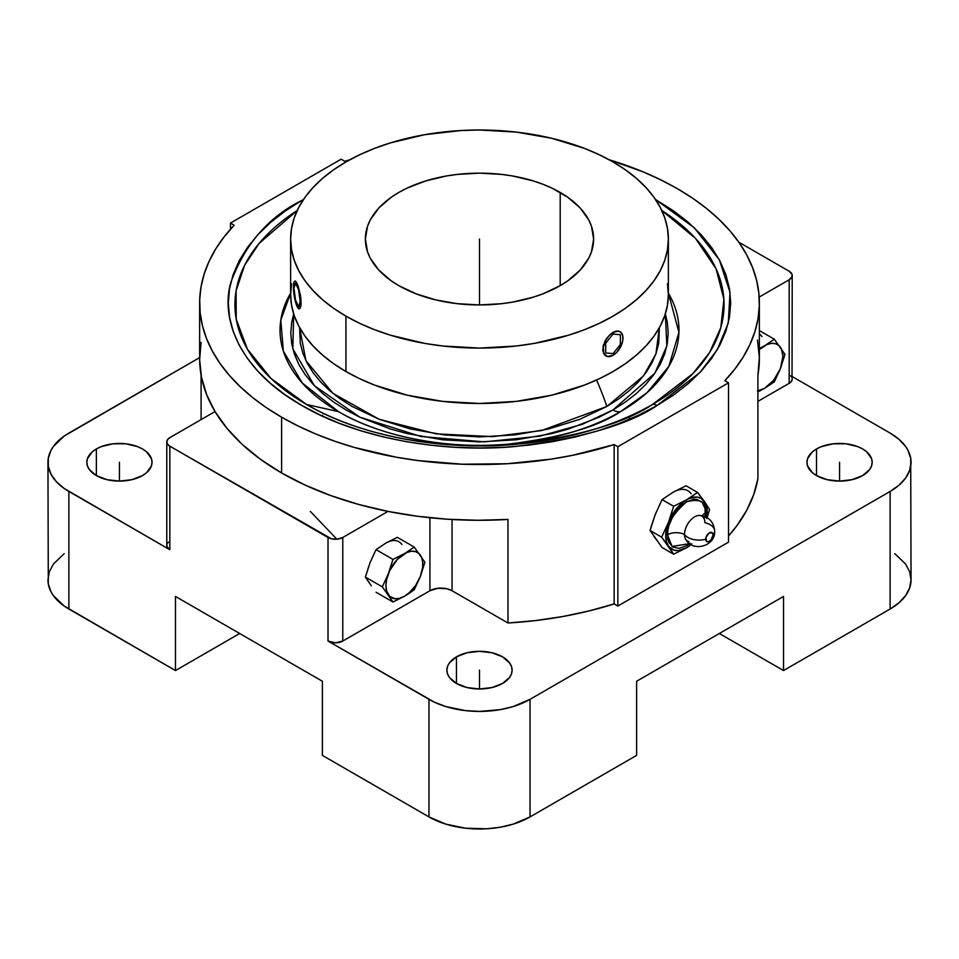 <?xml version="1.0" encoding="UTF-8"?>
<svg xmlns="http://www.w3.org/2000/svg" width="959" height="959" viewBox="0 0 959 959"><rect width="100%" height="100%" fill="white"/><g stroke="black" fill="none" stroke-linecap="round" stroke-linejoin="round"><path stroke-width="1.44" d="M657.119 405.489A11.604 6.701 -120 0 0 652.444 404.482L692.901 373.626L709.528 352.612L720.796 327.69L723.913 299.328L716.085 268.82L695.419 238.3L661.77 210.477A244.581 141.213 180 0 1 652.444 404.482A244.581 141.213 180 0 1 306.556 404.482A244.581 141.213 180 0 1 297.23 210.477L259.134 243.37L244.617 265.271L236.094 290.793L236.226 319.239L247.41 349.184L270.989 378.445L306.556 404.482L338.455 411.627C385.782 439.594 455.777 449.184 507.707 444.197C560.296 437.724 597.913 426.863 620.545 411.627A18.868 10.897 60 0 1 612.933 409.984L582.293 424.31L539.617 436.213L484.439 441.859L420.989 436.525L359.853 417.189L314.408 385.722L292.807 348.824L293.682 313.941L291.704 322.26L290.793 332.941L291.704 343.622L294.413 354.195L298.92 364.564L305.154 374.633L313.078 384.295L322.596 393.466L333.624 402.061L346.067 409.984L359.781 417.165L390.541 429.033L407.287 433.6L442.686 439.797L479.5 441.895L516.314 439.797L551.713 433.6L568.459 429.033L599.219 417.165L612.933 409.984L625.376 402.061L636.404 393.466L645.922 384.295L653.846 374.633L660.08 364.564L664.587 354.195L667.296 343.622L668.207 332.941L667.296 322.26L665.318 313.941L666.865 345.947L654.901 373.135L612.933 409.984A18.868 10.897 -120 0 0 620.545 411.627L646.989 392.734L668.867 366.374L678.936 332.27L668.375 293.166A199.46 115.164 0 0 1 620.545 411.627A199.46 115.164 0 0 1 338.455 411.627L306.556 404.482C364.576 438.778 450.406 450.55 514.084 444.425C578.577 436.489 624.693 423.171 652.444 404.482A11.604 6.701 60 0 1 657.119 405.489C628.625 424.693 581.25 438.359 515.019 446.51C449.627 452.804 361.471 440.708 301.881 405.489C240.877 371.085 219.935 320.198 230.831 282.437C244.953 244.197 268.628 216.854 301.881 200.395L303.512 199.46L301.881 200.395A11.604 6.701 60 0 1 302.6 200.851A11.604 6.701 -120 0 0 301.881 200.395L285.326 210.944L270.642 222.368L257.959 234.583L247.422 247.446L239.115 260.848L233.133 274.646L229.513 288.731L228.302 302.948L229.513 317.165L233.133 331.239L239.115 345.048L247.422 358.438L257.959 371.313L270.642 383.516L285.326 394.952L301.881 405.489L320.138 415.055L339.942 423.53L361.087 430.843L383.372 436.932L406.58 441.727L430.495 445.18L454.878 447.278L479.5 447.973L504.122 447.278L528.505 445.18L552.42 441.727L575.628 436.932L597.913 430.843L619.058 423.53L638.862 415.055L657.119 405.489L673.674 394.952L688.358 383.516L701.041 371.313L711.578 358.438L719.885 345.048L725.867 331.239L729.487 317.165L730.698 302.948L729.487 288.731L725.867 274.646L719.885 260.848L711.578 247.446L701.041 234.583L688.358 222.368L673.674 210.944L655.488 199.46L694.352 227.81L719.334 259.817L730.027 292.387L728.301 322.931L717.2 349.843L699.926 372.488L657.119 405.489M290.625 293.166L280.795 320.126L283.349 351.09L302.289 383.049L338.455 411.627A199.46 115.164 0 0 1 290.625 293.166M705.213 516.697L705.488 512.837A12.527 7.228 0 0 0 702.396 515.786A12.527 7.228 180 0 1 705.488 512.837C706.567 501.833 700.226 498.177 686.464 501.857C672.703 514.06 666.361 525.053 667.452 534.81A12.527 7.228 180 0 1 684.498 534.451A14.409 8.319 -60 0 1 690.384 520.401A14.409 8.319 -60 0 1 701.233 515.774A14.409 8.319 -60 0 1 704.877 522.691A15.656 9.039 0 0 1 714.659 530.914A15.656 9.039 180 0 1 713.136 534.966A15.656 9.039 0 0 0 714.659 530.914M659.372 327.69L655.908 353.883L643.513 375.892L606.855 406.46A200.203 115.583 -120 0 0 596.558 379.992A200.203 115.583 60 0 1 606.855 406.46L541.547 430.555L492.866 436.633L436.129 433.864L379.117 419.275L332.869 393.322L305.921 360.656L299.628 327.69L300.263 343.13L302.864 353.224L307.156 363.125L313.113 372.727L320.666 381.958L329.752 390.709L340.277 398.908L352.145 406.46L379.44 419.395L410.584 429.009L444.365 434.918L479.5 436.92L514.635 434.918L548.416 429.009L579.56 419.395L606.855 406.46L618.723 398.908L629.248 390.709L638.334 381.958L645.886 372.727L651.844 363.125L656.136 353.224L658.737 343.13L659.372 327.69M686.392 540.181A14.409 8.319 -60 0 1 684.498 534.451A15.656 9.039 0 0 0 705.752 539.222A5.215 3.009 120 0 0 709.444 541.356A5.215 3.009 120 0 0 713.136 534.966L710.859 540.217L708.03 541.847L706.375 541.224L706.04 537.424L708.725 533.324L712.058 532.569L713.136 534.966A5.215 3.009 120 0 0 709.444 532.832A5.215 3.009 120 0 0 705.752 539.222A15.656 9.039 180 0 1 684.498 534.451A14.409 8.319 -60 0 1 698.512 515.462M456.448 656.843A32.606 18.832 180 0 1 491.979 652.755A32.606 18.832 180 0 1 512.106 670.149A32.606 18.832 180 0 1 502.552 683.467L491.979 687.543L479.5 688.982L467.021 687.543L456.448 683.467L456.448 656.843L467.021 652.755L479.5 651.329L491.979 652.755L502.552 656.843L509.625 662.945L511.483 666.481L512.106 670.149L511.483 673.829L509.625 677.354L502.552 683.467A32.606 18.832 180 0 1 467.021 687.543A32.606 18.832 180 0 1 446.894 670.149L447.517 666.481L449.375 662.945L456.448 656.843L456.448 683.467L449.375 677.354L447.517 673.829L446.894 670.149A32.606 18.832 180 0 1 456.448 656.843M816.517 448.956A32.606 18.832 180 0 1 852.048 444.88A32.606 18.832 180 0 1 872.175 462.274A32.606 18.832 180 0 1 862.632 475.58A32.606 18.832 180 0 1 827.09 479.668A32.606 18.832 180 0 1 806.963 462.274A32.606 18.832 180 0 1 816.517 448.956L816.517 475.58L816.517 448.956L821.455 446.618L833.215 443.801L845.934 443.801L857.694 446.618L862.632 448.956L866.684 451.809L871.551 458.594L872.175 462.274L871.551 465.942L869.693 469.478L862.632 475.58L852.048 479.668L839.569 481.094L827.09 479.668L816.517 475.58L812.453 472.727L807.586 465.942L806.963 462.274L807.586 458.594L812.453 451.809L816.517 448.956M199.64 302.948L199.64 358.714A279.86 161.58 0 0 0 215.032 411.555A279.86 161.58 0 0 0 281.61 472.955L281.61 417.201A279.86 161.58 180 0 1 199.64 302.948A279.86 161.58 180 0 1 234.164 225.197L230.472 223.075L341.152 159.17L344.844 161.304L349.843 159.757A279.86 161.58 180 0 0 344.844 161.304L341.152 159.17L230.472 223.075L230.472 229.213L230.472 223.075L234.164 225.197L224.13 236.837L215.763 248.896L209.086 261.316L204.171 273.998L201.03 286.861L199.688 299.843L200.167 312.838L202.445 325.76L206.521 338.551L212.359 351.102L219.923 363.341L229.177 375.185L240.038 386.573L252.457 397.41L266.338 407.647L281.61 417.201L281.61 472.955A279.86 161.58 0 0 0 387.963 511.399L417.213 516.23L447.206 519.203L477.582 520.281L507.97 519.442L507.97 623.002A279.86 161.58 0 0 0 614.156 603.918L617.848 606.04L728.528 542.147L728.528 382.821L617.848 446.714L614.156 444.592L573.11 455.213L551.605 459.061L507.347 463.724L462.37 464.216L417.836 460.548L396.091 457.179L354.362 447.469L334.655 441.2L315.871 434.031L298.153 426.012L281.61 417.201A279.86 161.58 180 0 0 614.156 444.592L614.156 603.918L614.156 444.592L617.848 446.714L617.848 606.04L617.848 446.714L728.528 382.821L728.528 542.147L617.848 606.04L614.156 603.918L588.994 610.967L562.729 616.541L535.625 620.557L507.97 623.002L452.061 590.732L452.061 519.502L452.061 590.732A15.656 9.039 0 0 0 429.932 590.732L429.932 517.728L429.932 590.732L342.771 641.056L429.932 590.732L437.939 588.263L446.99 588.766L452.061 590.732L507.97 623.002L507.97 519.442A279.86 161.58 0 0 1 387.963 511.399L342.771 537.496L342.771 641.056L342.771 537.496A10.429 6.03 180 0 1 328.014 537.496L328.014 641.056A10.429 6.03 0 0 0 342.771 641.056L335.386 642.818L328.014 641.056L434.151 702.06L445.803 706.555L465.559 710.631L479.5 711.422L500.25 709.648L513.197 706.555L530.039 699.339L890.12 491.452L890.12 609.025L899.003 602.767L905.608 595.635L909.671 587.891L911.05 579.847L909.671 571.792L905.608 564.048L894.831 553.667M201.09 419.598L201.09 375.149L201.09 419.598M96.368 448.956A32.606 18.832 180 0 1 131.91 444.88A32.606 18.832 180 0 1 152.037 462.274A32.606 18.832 180 0 1 142.483 475.58A32.606 18.832 180 0 1 106.952 479.668A32.606 18.832 180 0 1 86.825 462.274A32.606 18.832 180 0 1 96.368 448.956L96.368 475.58L96.368 448.956L101.306 446.618L113.066 443.801L125.785 443.801L137.545 446.618L142.483 448.956L146.547 451.809L151.414 458.594L152.037 462.274L151.414 465.942L146.547 472.727L142.483 475.58L131.91 479.668L119.431 481.094L106.952 479.668L96.368 475.58L89.307 469.478L87.449 465.942L86.825 462.274L87.449 458.594L92.316 451.809L96.368 448.956M345.947 371.529A188.875 109.038 0 0 0 551.773 395.168A188.875 109.038 0 0 0 668.375 294.425L667.464 305.118L664.743 315.703L660.236 326.084L653.99 336.153L646.066 345.827L636.536 355.01L625.496 363.605L613.053 371.529L599.315 378.721L584.427 385.086L551.773 395.168L516.35 401.377L479.5 403.463L442.65 401.377L407.227 395.168L374.573 385.086L359.685 378.721L345.947 371.529L345.947 316.146L345.947 371.529L333.504 363.605L322.464 355.01L312.934 345.827L305.01 336.153L298.764 326.084L294.257 315.703L291.536 305.118L290.625 294.425A188.875 109.038 0 0 0 345.947 371.529M613.053 161.939A188.875 109.038 180 0 1 668.375 239.043A188.875 109.038 180 0 1 551.773 339.786A188.875 109.038 180 0 1 345.947 316.146L333.504 308.223L322.464 299.628L312.934 290.445L305.01 280.771L298.764 270.702L294.257 260.321L291.536 249.736L290.625 239.043L291.536 228.362L294.257 217.777L298.764 207.396L305.01 197.314L312.934 187.64L322.464 178.458L333.504 169.863L345.947 161.939L359.685 154.759L374.573 148.381L390.469 142.879L424.669 134.692L460.991 130.532L479.5 130.004L516.35 132.102L551.773 138.3L584.427 148.381L599.315 154.759L613.053 161.939L625.496 169.863L636.536 178.458L646.066 187.64L653.99 197.314L660.236 207.396L664.743 217.777L667.464 228.362L668.375 239.043L667.464 249.736L664.743 260.321L660.236 270.702L653.99 280.771L646.066 290.445L636.536 299.628L625.496 308.223L613.053 316.146L599.315 323.339L584.427 329.716L568.531 335.206L534.331 343.394L516.35 345.995L479.5 348.093L442.65 345.995L424.669 343.394L390.469 335.206L374.573 329.716L359.685 323.339L345.947 316.146A188.875 109.038 180 0 1 290.625 239.043A188.875 109.038 180 0 1 407.227 138.3A188.875 109.038 180 0 1 613.053 161.939M611.099 333.708L616.805 331.035L619.886 331.586L616.805 331.035L613.053 332.389L618.567 331.131L621.3 332.713L622.775 335.986L622.775 340.457L621.3 345.444L616.853 352.229L613.053 355.298L607.538 356.544L603.882 353.511L603.319 347.218L606.04 339.786L609.253 335.446L613.053 332.389L611.099 333.708M607.431 337.424L605.848 339.678L607.431 337.424M604.554 342.087L605.848 339.678L604.554 342.087M602.971 347.014L603.571 344.557L602.971 347.014M602.971 351.485L602.767 349.352L602.971 351.485M604.542 354.818L603.571 353.332L604.542 354.818M398.8 285.638A114.133 65.895 180 0 1 365.367 239.043A114.133 65.895 180 0 1 435.83 178.17A114.133 65.895 180 0 1 560.2 192.447L560.2 285.638L567.728 280.843L580.159 270.102L588.718 258.175L591.439 251.905L593.633 239.043L591.439 226.192L588.718 219.923L580.159 207.983L567.728 197.242L551.904 188.108L542.902 184.26L533.3 180.927L512.633 175.988L501.761 174.418L479.5 173.147L457.239 174.418L446.367 175.988L425.7 180.927L407.096 188.108L398.8 192.447L391.272 197.242L378.841 207.983L370.282 219.923L367.561 226.192L365.367 239.043L367.561 251.905L370.282 258.175L378.841 270.102L391.272 280.843L398.8 285.638L416.098 293.838L435.83 299.927L457.239 303.667L479.5 304.938L501.761 303.667L512.633 302.097L533.3 297.158L542.902 293.838L560.2 285.638L560.2 192.447A114.133 65.895 180 0 1 593.633 239.043A114.133 65.895 180 0 1 523.17 299.927A114.133 65.895 180 0 1 398.8 285.638M299.388 308.798L300.85 306.496L300.694 302.78A14.025 2.961 81.2 0 1 299.208 308.822A14.025 2.961 81.2 0 1 297.062 306.412L298.525 308.522M297.793 307.719L297.062 306.412L298.453 308.534L300.083 307.827L300.623 300.395L299.088 289.774L296.355 282.198L295.048 281.083L294.041 282.09L293.43 287.137L294.497 297.53L297.062 306.412A14.025 2.961 81.2 0 1 293.61 291.08A14.025 2.961 81.2 0 1 294.916 281.095A14.025 2.961 81.2 0 1 297.062 283.504A14.025 2.961 81.2 0 1 300.694 302.78L300.431 295.048L297.062 283.504L300.85 297.734L301.114 304.782L299.891 308.546M613.041 355.298L613.053 355.298A14.025 8.104 -60 0 1 606.04 355.993A14.025 8.104 -60 0 1 603.882 344.749A14.025 8.104 -60 0 1 613.053 332.389A14.025 8.104 -60 0 1 620.065 331.694A14.025 8.104 -60 0 1 622.211 342.926A14.025 8.104 -60 0 1 613.053 355.298L613.065 355.286M295.959 281.61L294.749 281.287M295.204 281.059L297.062 283.504M297.062 306.412L296.367 304.65M667.464 283.732L668.375 294.425L668.375 239.043M290.625 239.043L290.625 294.425L291.536 283.732M688.898 541.595A14.409 8.319 -60 0 1 684.498 534.451A12.527 7.228 0 0 0 667.452 534.81L672.079 546.486L689.665 543.621M310.344 511.423L336.849 539.198M390.96 566.278L391.871 566.565M371.301 585.769L365.391 577.09L382.317 586.86L392.962 602.012L376.048 592.242L392.962 602.012L404.374 596.306L399.603 598.332L395.156 598.776L389.738 596.414L386.561 590.804L385.926 585.649L386.561 579.775L389.738 570.485L397.314 559.397L406.784 552.492L411.435 551.245L415.607 551.617L419.011 553.583L421.421 557.011L422.667 561.662L422.667 567.225L420.354 576.431L415.607 585.422L409.157 592.818L404.374 596.306L409.517 593.106L414.264 589.713L420.354 576.431L424.909 562.262L414.264 547.109L404.374 553.703L392.962 559.409L388.407 573.578A26.085 15.056 -60 0 1 404.374 553.703A26.085 15.056 -60 0 1 420.354 555.129A26.085 15.056 -60 0 1 420.354 576.431A26.085 15.056 -60 0 1 404.374 596.306A26.085 15.056 -60 0 1 388.407 594.88A26.085 15.056 -60 0 1 388.407 573.578L382.317 586.86L392.962 602.012L404.374 596.306L414.264 589.713L420.354 576.431L424.909 562.262L414.264 547.109L404.374 553.703L392.962 559.409L388.407 573.578L382.317 586.86L365.391 577.09L369.958 562.921L376.048 549.639L392.962 559.409L376.048 549.639L385.926 543.058L397.35 537.34L414.264 547.109L397.35 537.34L385.938 543.046L376.048 549.639L371.301 559.84M757.394 390.876L764.455 388.419L773.673 380.243L780.422 368.544L782.892 356.472L781.489 349.124L779.08 345.696L775.675 343.73L771.504 343.358L766.852 344.605L759.36 349.579A26.085 15.056 -60 0 1 764.455 345.815L758.905 348.776L764.455 345.815A26.085 15.056 -60 0 1 780.422 347.242A26.085 15.056 -60 0 1 780.422 368.544A26.085 15.056 -60 0 1 764.455 388.419L774.333 381.826L780.422 368.544L784.989 354.374L774.333 339.222L764.455 345.815L774.333 339.222L759.36 330.579L774.333 339.222L784.989 354.374L780.422 368.544L774.333 381.826L764.455 388.419A26.085 15.056 -60 0 1 757.91 390.804M691.835 543.873L686.464 547.793L678.528 550.55L673.829 550.13L668.495 546.186L666.421 541.595L665.894 532.581L667.296 525.724L671.791 515.355L678.528 506.268L683.755 501.629L689.173 498.5L696.845 497.086L701.137 498.404L705.644 503.583L707.047 508.821L706.507 518.459M705.117 517.345L705.117 508.773L702.288 502.492L697.037 499.459L693.741 499.327L686.464 501.857L682.76 504.422L679.188 507.731L673.014 516.062L668.891 525.568L667.812 530.315L667.812 538.874L668.891 542.374L673.014 547.121L679.188 548.32L686.464 545.791L690.18 543.226M322.596 415.199L321.84 415.846M629.248 417.956L630.339 418.915M761.722 389.929L758.905 391.38L761.722 389.929M757.91 391.871L758.905 391.38L757.91 391.871M669.945 518.316L668.495 522.223A29.345 16.938 -60 0 1 686.464 499.867L673.626 506.28L669.945 518.316M689.413 498.093L686.464 499.867A29.345 16.938 -60 0 1 704.433 501.473L697.589 492.447L689.413 498.093M691.055 544.544A29.345 16.938 -60 0 1 686.464 547.793L673.626 554.206L662.07 547.529L650.082 530.483L661.65 537.16L673.626 554.206L686.464 547.793A29.345 16.938 -60 0 1 668.495 546.186L673.626 554.206L662.07 547.529L650.082 530.483L651.221 526.431L655.213 514.551L662.07 499.603L673.182 492.195L686.033 485.769L697.589 492.447L686.464 499.867L673.626 506.28L662.07 499.603L673.626 506.28L668.495 522.223L661.65 537.16L668.495 546.186A29.345 16.938 -60 0 1 668.495 522.223L661.65 537.16L650.082 530.483L655.213 514.551L662.07 499.603L673.182 492.195L686.033 485.769L697.589 492.447L709.564 509.493L707.167 517.704L709.564 509.493L704.433 501.473A29.345 16.938 -60 0 1 706.711 517.44M689.413 546.019L686.464 547.793L689.413 546.019M368.891 582.341L365.391 577.09L368.891 566.038M401.905 544.484A26.085 15.056 120 0 0 385.926 543.058L383.528 544.628M761.973 336.597A26.085 15.056 120 0 0 759.36 334.068M759.18 297.086L789.173 279.764L792.026 276.683L792.026 274.334L789.173 271.241L738.814 242.171L789.173 271.241A10.429 6.03 180 0 1 792.218 275.509A10.429 6.03 180 0 1 789.173 279.764L789.173 383.324A10.429 6.03 0 0 0 792.218 379.069L791.427 381.37L789.173 383.324L789.173 279.764L759.18 297.086M759.36 302.948A279.86 161.58 180 0 1 724.836 380.687L734.87 369.047L743.237 356.988L749.914 344.581L754.829 331.898L757.97 319.023L759.312 306.053L758.833 293.058L756.555 280.124L752.479 267.345L746.641 254.794L739.077 242.543L729.823 230.699L718.962 219.311L706.543 208.475L692.662 198.249L677.39 188.695L660.847 179.884L643.129 171.865L609.157 159.757A279.86 161.58 180 0 1 759.36 302.948L759.36 358.714A279.86 161.58 0 0 1 757.91 375.149L757.91 478.709L753.678 494.676L746.701 510.32L737.051 525.484L728.528 535.997A279.86 161.58 0 0 0 757.91 478.709L757.91 375.149L759.36 357.599L757.49 340.061M691.163 493.801A29.345 16.938 120 0 0 673.182 492.195L673.194 492.195M670.233 541.883L669.022 542.65M201.09 342.267L199.64 359.817L201.51 377.355L206.653 394.664L215.032 411.555L169.827 437.652L215.032 411.555L227.043 428.445L242.279 444.437L260.548 459.337L281.61 472.955L305.19 485.122L331.011 495.659L358.714 504.458L387.963 511.399L342.771 537.496L337.424 539.138L331.394 538.802L169.827 446.175L328.014 537.496L328.014 641.056L428.961 699.339L428.961 816.912L428.961 699.339A71.481 41.273 180 0 0 530.039 699.339L530.039 816.912L530.039 699.339L890.12 491.452L899.003 485.194L905.608 478.062L909.671 470.318L911.05 462.274A71.481 41.273 180 0 1 890.12 491.452L890.12 609.025A71.481 41.273 0 0 0 911.05 579.847L910.702 458.222L907.969 450.286L905.608 446.474L899.003 439.342L890.12 433.084A71.481 41.273 180 0 1 911.05 462.274M724.836 380.687L728.528 382.821L724.836 380.687M64.169 553.667L53.392 564.048L49.329 571.792L47.95 579.847A71.481 41.273 0 0 0 68.88 609.025L68.88 491.452A71.481 41.273 180 0 1 47.95 462.274A71.481 41.273 180 0 1 68.88 433.084L199.64 357.599L64.169 436.093L53.392 446.474L51.031 450.286L48.298 458.222L48.298 466.314L51.031 474.249L56.389 481.718L64.169 488.455L169.827 549.735L166.974 546.642L166.974 544.292M792.218 376.575L890.12 433.084L792.218 376.575M757.91 401.377L789.173 383.324L757.91 401.377M656.723 540.253L654.014 536.393M654.014 518.052L656.723 511.075M670.473 493.957L673.182 492.195M167.573 543.166L168.532 542.123M166.782 441.907L167.573 444.221L169.827 446.175A10.429 6.03 180 0 1 166.782 441.907A10.429 6.03 180 0 1 169.827 437.652L167.573 439.606L166.782 441.907L166.782 545.467A10.429 6.03 0 0 0 169.827 549.735L68.88 491.452L68.88 609.025L175.473 670.557L239.666 633.503L175.473 670.557L175.473 596.438L322.38 681.25L175.473 596.438L175.473 670.557L64.169 606.028L53.392 595.635L51.031 591.823L48.298 583.887L47.95 462.274M169.827 549.735L169.827 446.175L169.827 549.735M783.527 596.438L636.62 681.25L783.527 596.438L783.527 670.557L719.334 633.503L783.527 670.557L890.12 609.025L783.527 670.557L783.527 596.438M790.468 375.724L791.427 376.767M792.026 377.894L792.218 275.509M636.62 755.38L636.62 681.25L636.62 755.38L530.039 816.912L636.62 755.38M322.38 681.25L322.38 755.38L428.961 816.912A71.481 41.273 0 0 0 530.039 816.912L513.197 824.129L500.25 827.221L486.501 828.804L465.559 828.204L445.803 824.129L428.961 816.912L322.38 755.38L322.38 681.25M839.569 481.094L839.569 462.274M479.5 688.982L479.5 670.149M119.431 481.094L119.431 462.274M479.5 304.938L479.5 239.043M620.389 344.497L620.389 334.715L613.053 334.056L605.716 343.19L605.716 352.972L613.053 353.619L620.389 344.497M295.516 300.083L298.621 306.772L300.167 301.641L298.621 289.822L295.516 283.145L293.969 288.275L295.516 300.083M702.252 516.314L701.509 515.618M699.399 515.415C708.701 516.529 713.796 521.744 714.659 531.07C715.582 546.246 692.806 552.696 685.649 539.222M686.884 540.96L687.855 541.248"/></g></svg>
